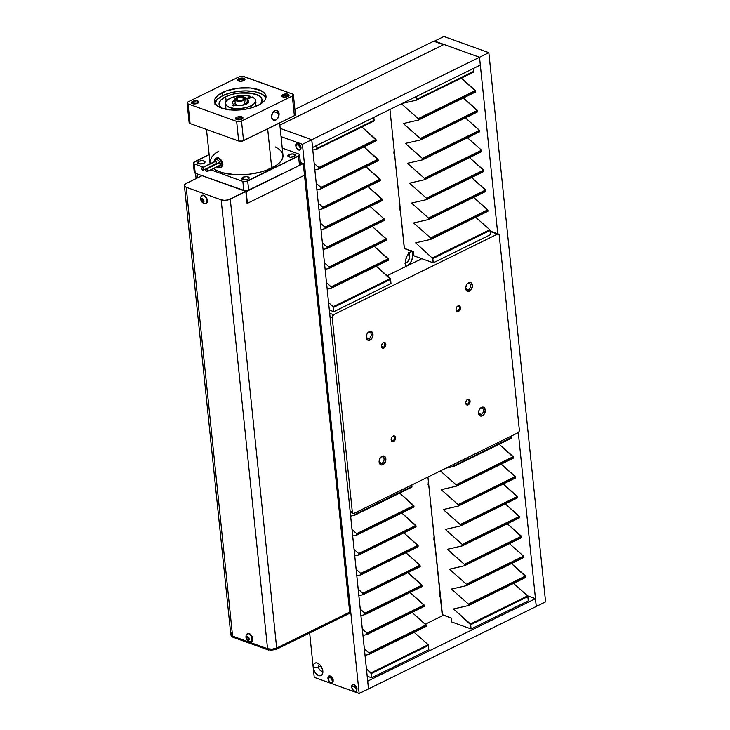 <?xml version="1.0" encoding="UTF-8"?>
<svg xmlns="http://www.w3.org/2000/svg" width="730" height="730" viewBox="0 0 730 730"><rect width="100%" height="100%" fill="white"/><g stroke="black" fill="none" stroke-linecap="round" stroke-linejoin="round"><path stroke-width="1.09" d="M457.482 306.345A2.345 1.606 109.8 0 0 457.099 306.591A2.345 1.606 -70.2 0 1 457.482 306.345A2.345 1.606 -70.2 0 1 458.495 306.253A2.345 1.606 -70.2 0 1 459.38 308.306A2.345 1.606 -70.2 0 1 457.92 310.579L458.513 311.382A3.02 2.062 -70.2 0 1 456.067 309.748A3.02 2.062 -70.2 0 1 457.263 306.418A3.02 2.062 -70.2 0 1 457.956 305.925L457.482 306.345L458.805 305.724L459.891 306.253L460.42 308.133L459.681 310.323L457.664 311.582L456.332 310.688L456.049 309.173L456.496 307.476L457.956 305.925A3.02 2.062 -70.2 0 1 460.411 307.585A3.02 2.062 -70.2 0 1 458.513 311.382L457.92 310.579A2.345 1.606 -70.2 0 1 456.907 310.67A2.345 1.606 -70.2 0 1 456.049 309.52A2.345 1.606 109.8 0 0 457.92 310.579L456.186 309.958L457.92 310.579A2.345 1.606 109.8 0 0 459.389 307.631A2.345 1.606 109.8 0 0 457.482 306.345M382.912 343A2.345 1.606 109.8 0 0 382.529 343.246A2.345 1.606 -70.2 0 1 382.912 343A2.345 1.606 -70.2 0 1 383.925 342.908A2.345 1.606 -70.2 0 1 384.81 344.962A2.345 1.606 -70.2 0 1 383.35 347.234L383.943 348.037A3.02 2.062 -70.2 0 1 381.489 346.403A3.02 2.062 -70.2 0 1 382.693 343.073A3.02 2.062 -70.2 0 1 383.378 342.58L382.912 343L384.236 342.379L385.312 342.899L385.851 344.788L384.756 347.416L383.095 348.237L382.009 347.708L381.471 345.819L382.219 343.629L383.378 342.58A3.02 2.062 -70.2 0 1 385.841 344.241A3.02 2.062 -70.2 0 1 383.943 348.037L383.35 347.234A2.345 1.606 -70.2 0 1 382.337 347.325A2.345 1.606 -70.2 0 1 381.471 346.166A2.345 1.606 109.8 0 0 383.35 347.234L381.607 346.604L383.35 347.234A2.345 1.606 109.8 0 0 384.82 344.286A2.345 1.606 109.8 0 0 382.912 343M392.567 436.476A2.345 1.606 109.8 0 0 392.183 436.723A2.345 1.606 -70.2 0 1 392.567 436.476A2.345 1.606 -70.2 0 1 393.589 436.385A2.345 1.606 -70.2 0 1 394.465 438.447A2.345 1.606 -70.2 0 1 393.005 440.71L393.607 441.513A3.02 2.062 -70.2 0 1 391.152 439.889A3.02 2.062 -70.2 0 1 392.348 436.558A3.02 2.062 -70.2 0 1 393.041 436.056L394.665 436.102L395.514 438.274L394.766 440.464L392.749 441.714L391.417 440.82L391.134 439.305L391.882 437.115L393.041 436.056A3.02 2.062 -70.2 0 1 395.496 437.717A3.02 2.062 -70.2 0 1 393.607 441.513L393.005 440.71A2.345 1.606 -70.2 0 1 391.992 440.801A2.345 1.606 -70.2 0 1 391.134 439.652A2.345 1.606 109.8 0 0 393.005 440.71L391.271 440.09L393.005 440.71A2.345 1.606 109.8 0 0 394.483 437.763A2.345 1.606 109.8 0 0 392.567 436.476M467.145 399.821A2.345 1.606 109.8 0 0 466.762 400.067A2.345 1.606 -70.2 0 1 467.145 399.821A2.345 1.606 -70.2 0 1 468.158 399.73A2.345 1.606 -70.2 0 1 469.043 401.792A2.345 1.606 -70.2 0 1 467.583 404.055L468.176 404.858A3.02 2.062 -70.2 0 1 465.722 403.234A3.02 2.062 -70.2 0 1 466.926 399.903A3.02 2.062 -70.2 0 1 467.611 399.41L469.235 399.447L470.083 401.619L468.989 404.247L467.328 405.059L466.242 404.539L465.704 402.65L466.452 400.46L467.611 399.41A3.02 2.062 -70.2 0 1 470.074 401.062A3.02 2.062 -70.2 0 1 468.176 404.858L467.583 404.055A2.345 1.606 -70.2 0 1 466.57 404.155A2.345 1.606 -70.2 0 1 465.704 402.996A2.345 1.606 109.8 0 0 467.583 404.055L465.84 403.435L467.583 404.055A2.345 1.606 109.8 0 0 469.052 401.108A2.345 1.606 109.8 0 0 467.145 399.821M467.784 283.495A3.467 2.363 109.8 0 0 467.264 283.824A3.467 2.363 -70.2 0 1 467.784 283.495A3.467 2.363 -70.2 0 1 469.29 283.359A3.467 2.363 -70.2 0 1 470.595 286.397A3.467 2.363 -70.2 0 1 468.432 289.755L469.49 291.17A4.663 3.185 -70.2 0 1 465.704 288.66A4.663 3.185 -70.2 0 1 467.556 283.523A4.663 3.185 -70.2 0 1 468.623 282.756L467.784 283.495L469.28 282.519L471.124 282.82L472.429 286.169L470.74 290.221L468.176 291.48L466.507 290.668L465.676 287.757L466.826 284.381L468.623 282.756A4.663 3.185 -70.2 0 1 472.41 285.311A4.663 3.185 -70.2 0 1 469.49 291.17L468.432 289.755A3.467 2.363 -70.2 0 1 466.935 289.892A3.467 2.363 -70.2 0 1 465.676 288.24A3.467 2.363 109.8 0 0 468.432 289.755L465.868 288.834L468.432 289.755A3.467 2.363 109.8 0 0 470.613 285.393A3.467 2.363 109.8 0 0 467.784 283.495M368.358 332.369A3.467 2.363 109.8 0 0 367.829 332.697A3.467 2.363 -70.2 0 1 368.358 332.369A3.467 2.363 -70.2 0 1 369.854 332.232A3.467 2.363 -70.2 0 1 371.159 335.271A3.467 2.363 -70.2 0 1 369.006 338.629L370.055 340.043A4.663 3.185 -70.2 0 1 366.277 337.534A4.663 3.185 -70.2 0 1 368.121 332.396A4.663 3.185 -70.2 0 1 369.188 331.63L368.358 332.369L369.854 331.393L371.689 331.694L373.003 335.043L371.853 338.419L368.741 340.353L367.071 339.541L366.25 336.63L366.944 334.03L369.188 331.63A4.663 3.185 -70.2 0 1 372.975 334.185A4.663 3.185 -70.2 0 1 370.055 340.043L369.006 338.629A3.467 2.363 -70.2 0 1 367.509 338.766A3.467 2.363 -70.2 0 1 366.241 337.105A3.467 2.363 109.8 0 0 369.006 338.629L366.433 337.707L369.006 338.629A3.467 2.363 109.8 0 0 371.178 334.267A3.467 2.363 109.8 0 0 368.358 332.369M381.233 457.007A3.467 2.363 109.8 0 0 380.713 457.336A3.467 2.363 -70.2 0 1 381.233 457.007A3.467 2.363 -70.2 0 1 382.739 456.87A3.467 2.363 -70.2 0 1 384.044 459.909A3.467 2.363 -70.2 0 1 381.881 463.267L382.94 464.681A4.663 3.185 -70.2 0 1 379.153 462.172A4.663 3.185 -70.2 0 1 381.005 457.035A4.663 3.185 -70.2 0 1 382.073 456.268L381.233 457.007L382.73 456.031L384.573 456.332L385.878 459.681L384.19 463.732L381.626 464.992L379.956 464.189L379.125 461.269L380.275 457.892L382.073 456.268A4.663 3.185 -70.2 0 1 385.86 458.823A4.663 3.185 -70.2 0 1 382.94 464.681L381.881 463.267A3.467 2.363 -70.2 0 1 380.385 463.404A3.467 2.363 -70.2 0 1 379.125 461.752A3.467 2.363 109.8 0 0 381.881 463.267L379.317 462.346L381.881 463.267A3.467 2.363 109.8 0 0 384.062 458.905A3.467 2.363 109.8 0 0 381.233 457.007M480.668 408.134A3.467 2.363 109.8 0 0 480.139 408.471A3.467 2.363 -70.2 0 1 480.668 408.134A3.467 2.363 -70.2 0 1 482.165 407.997A3.467 2.363 -70.2 0 1 483.47 411.045A3.467 2.363 -70.2 0 1 481.316 414.394L482.366 415.808A4.663 3.185 -70.2 0 1 478.588 413.299A4.663 3.185 -70.2 0 1 480.431 408.161A4.663 3.185 -70.2 0 1 481.499 407.395L480.668 408.134L482.165 407.157L483.999 407.459L485.313 410.808L483.625 414.859L481.052 416.118L479.382 415.315L478.561 412.404L479.254 409.795L481.499 407.395A4.663 3.185 -70.2 0 1 485.295 409.95A4.663 3.185 -70.2 0 1 482.366 415.808L481.316 414.394A3.467 2.363 -70.2 0 1 479.82 414.53A3.467 2.363 -70.2 0 1 478.552 412.879A3.467 2.363 109.8 0 0 481.316 414.394L478.743 413.472L481.316 414.394A3.467 2.363 109.8 0 0 483.488 410.032A3.467 2.363 109.8 0 0 480.668 408.134M517.999 432.762L354.087 513.327L517.999 432.762L519.039 431.649L519.349 430.052L499.229 235.297L519.349 430.052A2.163 1.469 -70.2 0 1 517.999 432.762M352.334 512.141L332.205 317.395L330.006 316.601L332.205 317.395L352.334 512.141L352.928 513.29L354.087 513.327A2.163 1.469 -70.2 0 1 353.156 513.409A2.163 1.469 -70.2 0 1 352.334 512.141L350.135 511.347L352.334 512.141M421.785 258.666L387.101 275.712L421.785 258.666M329.668 313.279L333.555 314.685L497.468 234.111L490.095 231.456L497.468 234.111L333.555 314.685L332.205 317.395A2.163 1.469 -70.2 0 1 333.555 314.685L329.668 313.279M499.229 235.297L498.627 234.148L497.468 234.111A2.163 1.469 -70.2 0 1 498.408 234.029A2.163 1.469 -70.2 0 1 499.229 235.297M235.215 103.185A8.158 3.44 -5.9 0 0 233.5 104.372M234.951 100.037L232.468 102.456L232.742 103.66L234.029 104.673L232.395 105.467L234.029 104.673L234.148 105.823L234.029 104.673A8.158 3.44 174.1 0 1 232.45 102.903A8.158 3.44 174.1 0 1 234.887 100.074M255.819 105.813L255.555 104.883L255.819 105.813M255.938 102.793L255.235 106.89L255.838 102.41M251.047 105.832A15.23 6.424 174.1 0 1 234.914 108.524A15.23 6.424 174.1 0 1 225.415 103.633A15.23 6.424 174.1 0 1 230.087 98.294A15.23 6.424 174.1 0 1 250.791 96.433L250.91 97.583L250.791 96.433L245.709 98.924L250.791 96.433L245.964 95.575L237.56 95.995L230.087 98.294L226.683 100.64L225.406 103.204L226.428 105.594L229.603 107.447L234.449 108.487L240.225 108.542L246.056 107.611L251.047 105.832L251.266 107.93L251.047 105.832L254.341 103.596L255.71 101.142L254.962 98.815L252.215 96.944A15.23 6.424 174.1 0 1 255.719 100.494A15.23 6.424 174.1 0 1 251.047 105.832M243.683 97.555A4.316 1.825 174.1 0 1 244.541 98.504A4.316 1.825 174.1 0 1 243.218 100.019A4.316 1.825 174.1 0 1 238.637 100.776A4.316 1.825 174.1 0 1 235.945 99.389A4.316 1.825 174.1 0 1 237.268 97.875L237.551 100.603L237.268 97.875A4.316 1.825 174.1 0 1 242.98 97.3L243.254 99.992L242.98 97.3L243.793 96.907L243.847 97.473L243.793 96.907L239.312 97.236L236.31 98.541L235.945 99.271L236.62 100.238L240.152 100.786L244.121 99.408L244.523 98.404L243.683 97.555L244.495 97.154A5.438 2.29 174.1 0 1 245.654 98.386A5.438 2.29 174.1 0 1 243.984 100.293A5.438 2.29 174.1 0 1 238.226 101.251A5.438 2.29 174.1 0 1 234.832 99.508A5.438 2.29 174.1 0 1 236.502 97.601A5.438 2.29 174.1 0 1 243.793 96.907L238.162 96.999L235.808 98.002L234.832 99.353L235.671 100.567L238.062 101.242L243.984 100.293L244.45 104.764L243.984 100.293L245.627 98.221L244.495 97.154L243.683 97.555L243.893 99.608L243.683 97.555M279.061 113.533L273.631 111.581L279.061 113.533L278.312 117.375L275.821 120.039L273.038 119.966L271.606 117.201A5.183 3.531 -70.2 0 1 273.193 112.055A5.183 3.531 -70.2 0 1 277.09 110.486A5.183 3.531 -70.2 0 1 279.061 113.533A5.183 3.531 -70.2 0 1 277.482 118.671A5.183 3.531 -70.2 0 1 273.577 120.24A5.183 3.531 -70.2 0 1 271.606 117.201L272.354 113.36L274.854 110.695L277.628 110.768L279.061 113.533M221.92 108.222A21.626 9.116 174.1 0 1 219.055 104.29A21.626 9.116 174.1 0 1 225.679 96.707A21.626 9.116 174.1 0 1 248.592 92.883A21.626 9.116 174.1 0 1 262.079 99.837A21.626 9.116 174.1 0 1 260.081 104.281L261.586 102.264L262.034 99.545L261.303 97.838L258.73 95.603L251.138 93.184L238.929 93.075L232.77 94.188L225.679 96.707L226.154 101.269L225.679 96.707L220.861 100.037L219.192 102.775L219.1 104.582L220.496 107.082L222.404 108.514M265.912 97.866A25.906 10.923 -5.9 0 0 248.437 90.949A25.906 10.923 -5.9 0 0 222.732 95.648L222.413 92.528A25.906 10.923 174.1 0 1 249.861 87.947A25.906 10.923 174.1 0 1 266.012 96.287A25.906 10.923 174.1 0 1 258.073 105.366L262.718 102.428L264.753 100.284L265.857 98.094L265.647 94.891L264.287 92.938L260.546 90.456L250.645 88.029L238.29 88.175L226.391 90.867L217.768 95.466L215.058 98.705L214.456 100.886L215.396 104.007L218.48 106.68L223.435 108.697L229.84 109.865L237.141 110.102L244.714 109.372L251.896 107.748L258.073 105.366A25.906 10.923 174.1 0 1 230.625 109.938A25.906 10.923 174.1 0 1 214.474 101.607A25.906 10.923 174.1 0 1 222.413 92.528L222.732 95.648A25.906 10.923 -5.9 0 0 214.903 103.14M220.907 167.362L222.76 165.436L222.714 162.799L220.715 159.359L218.571 157.899L217.85 158.255A5.183 3.093 63.8 0 1 221.628 162.89A5.183 3.093 63.8 0 1 220.615 167.581A5.183 3.093 63.8 0 1 218.817 167.608A5.183 3.093 -116.2 0 0 220.989 167.343A5.183 3.093 -116.2 0 0 221.518 162.544A5.183 3.093 -116.2 0 0 217.85 158.255A1.04 0.703 109.8 0 0 217.202 159.56A4.143 2.482 63.8 0 1 220.442 164.323A4.143 2.482 63.8 0 1 217.969 167.033A1.04 0.703 109.8 0 0 218.361 167.644A1.04 0.703 -70.2 0 1 217.969 167.033L219.876 166.668L220.442 164.323A1.378 0.83 -116.2 0 0 219.356 162.735L206.435 169.086A1.378 0.83 63.8 0 1 207.439 170.327A1.378 0.83 63.8 0 1 207.174 171.577A1.378 0.83 63.8 0 1 206.69 171.577A1.378 0.83 63.8 0 1 205.678 170.346A1.378 0.83 63.8 0 1 205.951 169.095A1.378 0.83 63.8 0 1 206.435 169.086L219.356 162.735L220.442 164.323L219.611 165.226M207.174 171.577L220.095 165.217A1.378 0.83 -116.2 0 0 220.442 164.323L219.329 161.376L217.202 159.56L215.679 159.614L214.711 161.558A4.143 2.482 63.8 0 1 217.202 159.56A1.04 0.703 -70.2 0 1 217.85 158.255L218.571 157.899L220.013 158.729L222.385 161.859L222.896 164.624L221.518 167.133M214.821 161.631L202.63 167.718A1.378 0.83 63.8 0 1 203.633 168.958A1.378 0.83 63.8 0 1 203.369 170.209A1.378 0.83 63.8 0 1 202.885 170.209A1.378 0.83 63.8 0 1 201.882 168.977A1.378 0.83 63.8 0 1 202.146 167.727A1.378 0.83 63.8 0 1 202.63 167.718L215.551 161.367L216.591 162.708L216.317 163.839A1.378 0.83 -116.2 0 0 216.564 162.598A1.378 0.83 -116.2 0 0 215.551 161.367A1.378 0.83 -116.2 0 0 215.076 161.376L202.146 167.727M198.049 103.067A2.856 1.205 -5.9 0 0 196.379 102.063A2.856 1.205 -5.9 0 0 193.249 102.556L192.547 101.415A3.741 1.579 174.1 0 1 197.191 100.849A3.741 1.579 174.1 0 1 198.587 102.629A3.741 1.579 174.1 0 1 197.693 103.268L198.788 101.762L196.616 100.767L193.121 101.178L191.397 102.629L193.614 103.925L197.693 103.268A3.741 1.579 174.1 0 1 191.78 103.331A3.741 1.579 174.1 0 1 192.547 101.415L193.249 102.556A2.856 1.205 174.1 0 1 196.27 102.054A2.856 1.205 174.1 0 1 198.049 102.966A2.856 1.205 174.1 0 1 198.049 103.067M193.386 103.897L193.249 102.556L193.386 103.897M242.168 118.944A2.856 1.205 -5.9 0 0 240.499 117.941A2.856 1.205 -5.9 0 0 237.369 118.433L236.666 117.293A3.741 1.579 174.1 0 1 241.311 116.727A3.741 1.579 174.1 0 1 242.707 118.506A3.741 1.579 174.1 0 1 241.812 119.145L242.907 117.639L240.736 116.645L237.241 117.055L235.516 118.506L237.734 119.802L241.812 119.145A3.741 1.579 174.1 0 1 235.899 119.209A3.741 1.579 174.1 0 1 236.666 117.293L237.369 118.433A2.856 1.205 174.1 0 1 240.389 117.931A2.856 1.205 174.1 0 1 242.168 118.844A2.856 1.205 174.1 0 1 242.168 118.944M237.505 119.775L237.369 118.433L237.505 119.775M288.304 96.269A2.856 1.205 -5.9 0 0 286.635 95.265A2.856 1.205 -5.9 0 0 283.495 95.758L282.793 94.617A3.741 1.579 174.1 0 1 287.447 94.051A3.741 1.579 174.1 0 1 288.843 95.831A3.741 1.579 174.1 0 1 287.939 96.469L289.034 94.964L286.872 93.969L283.368 94.38L281.643 95.831L283.87 97.126L287.939 96.469A3.741 1.579 174.1 0 1 282.035 96.533A3.741 1.579 174.1 0 1 282.793 94.617L283.495 95.758A2.856 1.205 174.1 0 1 286.525 95.256A2.856 1.205 174.1 0 1 288.304 96.168A2.856 1.205 174.1 0 1 288.304 96.269M283.641 97.099L283.495 95.758L283.641 97.099M244.185 80.391A2.856 1.205 -5.9 0 0 242.515 79.388A2.856 1.205 -5.9 0 0 239.376 79.88L238.673 78.74A3.741 1.579 174.1 0 1 243.318 78.174A3.741 1.579 174.1 0 1 244.714 79.953A3.741 1.579 174.1 0 1 243.82 80.592L244.915 79.086L242.752 78.092L239.248 78.502L237.524 79.953L239.75 81.249L243.82 80.592A3.741 1.579 174.1 0 1 237.916 80.656A3.741 1.579 174.1 0 1 238.673 78.74L239.376 79.88A2.856 1.205 174.1 0 1 242.406 79.378A2.856 1.205 174.1 0 1 244.185 80.291A2.856 1.205 174.1 0 1 244.185 80.391M239.522 81.222L239.376 79.88L239.522 81.222M288.998 154.614A3.741 1.579 174.1 0 1 292.958 153.948A3.741 1.579 174.1 0 1 295.294 155.152A3.741 1.579 174.1 0 1 294.144 156.466L295.239 154.952L293.068 153.957L289.573 154.368L287.848 155.819L290.065 157.114L294.144 156.466A3.741 1.579 174.1 0 1 290.184 157.123A3.741 1.579 174.1 0 1 287.848 155.919A3.741 1.579 174.1 0 1 288.998 154.614L289.235 156.968L288.998 154.614M242.862 177.29A3.741 1.579 174.1 0 1 246.822 176.624A3.741 1.579 174.1 0 1 249.158 177.828A3.741 1.579 174.1 0 1 248.008 179.142L249.103 177.627L246.941 176.633L243.437 177.043L241.712 178.494L243.939 179.79L248.008 179.142A3.741 1.579 174.1 0 1 244.048 179.799A3.741 1.579 174.1 0 1 241.712 178.594A3.741 1.579 174.1 0 1 242.862 177.29L243.108 179.644L242.862 177.29M198.743 161.412A3.741 1.579 174.1 0 1 202.703 160.746A3.741 1.579 174.1 0 1 205.039 161.95A3.741 1.579 174.1 0 1 203.889 163.264L204.984 161.75L202.821 160.755L199.317 161.166L197.593 162.617L199.81 163.912L203.889 163.264A3.741 1.579 174.1 0 1 199.929 163.921A3.741 1.579 174.1 0 1 197.593 162.717A3.741 1.579 174.1 0 1 198.743 161.412L198.989 163.766L198.743 161.412M275.219 146.903L279.061 149.148L281.661 151.767L282.902 154.669L282.136 159.277L279.9 162.37L276.378 165.318L266.076 170.391L259.679 172.307L249.213 174.205L235.051 174.68L222.623 172.754L217.668 170.966L213.489 168.466A36.719 15.485 -5.9 0 0 271.715 168.028L267.664 128.808L271.715 168.028A36.719 15.485 -5.9 0 0 282.966 155.161L279.636 122.923M209.911 162.708A36.719 15.485 -5.9 0 0 210.121 163.803L206.481 129.438M217.887 157.735L218.571 157.899L217.887 157.735M216.746 157.936L217.275 157.744M203.369 170.209L215.815 163.858M218.626 163L219.356 162.735A1.378 0.83 -116.2 0 0 218.881 162.744L205.951 169.095M215.094 163.775L215.432 164.524M216.846 166.358L217.969 167.033M189.754 121.718L189.179 122.859L190.083 123.543L238.673 141.027L242.406 141.063L294.354 115.687L292.319 96.059L241.511 121.034A3.458 1.46 174.1 0 1 236.648 121.399L188.057 103.915A3.458 1.46 174.1 0 1 187.108 103.049A3.458 1.46 174.1 0 1 188.167 101.835L238.975 76.86A3.458 1.46 174.1 0 1 243.838 76.495L292.429 93.978A3.458 1.46 174.1 0 1 293.378 94.845A3.458 1.46 174.1 0 1 292.319 96.059L241.511 121.034L239.057 121.645L236.648 121.399L188.057 103.915L187.099 102.948L188.167 101.835L238.975 76.86L242.743 76.258L292.849 94.17L293.387 94.946L292.319 96.059L294.354 115.687L295.413 114.573L294.464 113.606M299.592 163.292L300.55 164.259L299.482 165.372L248.674 190.347L247.707 181.022L298.524 156.047A3.458 1.46 174.1 0 0 299.583 154.833A3.458 1.46 174.1 0 0 298.634 153.966L282.236 148.071L298.634 153.966L299.537 154.65L299.291 155.517L245.928 181.56L242.844 181.387L210.724 169.825L242.844 181.387L243.811 190.713L195.22 173.229L194.262 172.262L194.883 171.404M203.305 167.161L194.253 163.903L193.386 162.644L209.072 154.596L194.362 161.823A3.458 1.46 174.1 0 0 193.304 163.036L194.271 172.362A3.458 1.46 -5.9 0 0 195.22 173.229L194.253 163.903L203.305 167.161M218.708 151.156L214.593 154.003L211.7 157.041L209.893 161.686M299.583 154.833L300.541 164.159A3.458 1.46 -5.9 0 1 299.482 165.372L298.524 156.047L299.482 165.372L248.674 190.347L245.554 190.977L195.22 173.229L194.253 163.903A3.458 1.46 174.1 0 1 193.304 163.036M242.844 181.387L243.811 190.713A3.458 1.46 -5.9 0 0 248.674 190.347L247.707 181.022A3.458 1.46 174.1 0 1 242.844 181.387M187.108 103.049L189.134 122.676A3.458 1.46 -5.9 0 0 190.083 123.543L188.057 103.915L190.083 123.543L238.673 141.027L236.648 121.399L238.673 141.027A3.458 1.46 -5.9 0 0 243.537 140.662L241.511 121.034L243.537 140.662L294.354 115.687A3.458 1.46 -5.9 0 0 295.413 114.473L293.378 94.845M238.527 80.984A2.856 1.205 174.1 0 1 238.5 80.884A2.856 1.205 174.1 0 1 239.376 79.88A2.856 1.205 -5.9 0 0 238.527 80.984M282.647 96.862A2.856 1.205 174.1 0 1 282.62 96.761A2.856 1.205 174.1 0 1 283.495 95.758A2.856 1.205 -5.9 0 0 282.647 96.862M236.511 119.537A2.856 1.205 174.1 0 1 236.493 119.437A2.856 1.205 174.1 0 1 237.369 118.433A2.856 1.205 -5.9 0 0 236.511 119.537M192.392 103.66A2.856 1.205 174.1 0 1 192.373 103.56A2.856 1.205 174.1 0 1 193.249 102.556A2.856 1.205 -5.9 0 0 192.392 103.66M216.837 157.89L216.043 158.282A5.183 3.093 63.8 0 1 217.85 158.255A5.183 3.093 -116.2 0 0 215.679 158.519M202.63 167.718L201.891 167.991L201.854 168.876L203.241 170.245L203.661 169.059L202.63 167.718M206.435 169.086L207.466 170.428L207.046 171.614L205.65 170.245L205.696 169.36L206.435 169.086M218.817 167.608A1.04 0.703 -70.2 0 1 218.361 167.644L221.409 167.188M265.976 98.012L262.326 94.325L255.372 91.825L246.165 90.876L238.61 91.287L231.227 92.628L222.732 95.648L216.956 99.645L214.775 104.007M233.819 105.987L235.452 105.184L233.819 105.987L232.395 105.467L233.819 105.987M247.954 102.875A8.158 3.44 -5.9 0 0 247.424 102.574L247.105 99.453L252.215 96.944L247.105 99.453L248.382 100.457L248.656 101.671L246.183 104.08L240.9 105.485L235.452 105.184A8.158 3.44 174.1 0 0 244.221 104.837A8.158 3.44 174.1 0 0 248.684 101.224L248.684 101.233A8.158 3.44 174.1 0 0 247.105 99.453L247.424 102.574L246.156 103.195L247.424 102.574L248.182 103.04M231.173 108.843L229.238 109.965M235.27 103.158L233.053 104.938M235.507 105.366L236.529 104.18M245.444 103.55L246.165 104.217M480.322 65.061L479.519 57.268L443.94 44.466L279.864 125.113L443.94 44.466L479.519 57.268L480.322 65.061L312.559 147.524L311.756 139.731L479.519 57.268L311.756 139.731L312.531 147.515L480.322 65.061M280.201 128.38L311.756 139.731L280.201 128.38L311.728 139.722L368.504 688.928L359.16 693.5L314.228 677.33L309.648 632.965L314.228 677.33L359.16 693.5L368.486 688.919L311.728 139.722L302.412 144.303L359.16 693.5L302.412 144.303L281.05 136.619L302.412 144.303L311.728 139.722L280.201 128.38M390.422 279.307L333.391 307.467L390.486 279.28L390.377 278.604L333.209 306.709L328.564 302.612L333.209 306.709L333.829 311.673L390.997 283.568L390.568 279.362L333.391 307.467L333.829 311.673L329.33 310.049L333.829 311.673L390.997 283.568L390.422 279.307M316.656 145.507L316.957 148.391L374.125 120.286L373.833 117.402L374.125 120.286L316.957 148.391L316.656 145.507M374.125 120.952L316.948 149.057L316.729 148.309L316.948 149.057L374.125 120.952L374.061 120.322M312.796 150.006L316.92 149.066L312.796 150.006M361.879 126.974L375.996 139.421L318.818 167.517L314.183 163.42L318.818 167.517L319.001 168.94L376.178 140.835L375.996 139.421L318.818 167.517L319.01 168.101L376.123 140.078L361.879 126.974M314.849 169.889L318.974 168.949L314.849 169.889M363.932 146.858L378.049 159.304L320.881 187.4L316.236 183.303L320.881 187.4L321.054 188.824L378.231 160.719L378.049 159.304L320.881 187.4L321.063 187.984L378.176 159.961L363.932 146.858M316.902 189.773L321.027 188.833L316.902 189.773M380.239 179.845L365.995 166.741L380.102 179.188L322.934 207.284L318.289 203.196L322.934 207.284L323.08 208.716L380.257 180.62L380.211 179.863L380.102 179.188L322.934 207.284L323.116 207.868L380.157 179.872M318.955 209.656L323.08 208.716L318.955 209.656M382.292 199.728L368.048 186.625L382.164 199.071L324.987 227.167L320.342 223.079L324.987 227.167L325.133 228.6L382.337 200.494L382.164 199.071L324.987 227.167L325.206 228.563M325.178 227.733L382.21 199.755M321.008 229.548L325.133 228.6L321.008 229.548M370.101 206.508L384.217 218.954L327.04 247.059L322.395 242.962L327.04 247.059L327.186 248.492L327.04 247.059L384.217 218.954L370.101 206.508M327.25 248.455L384.4 220.378L384.418 219.429L327.232 247.616M323.071 249.432L327.186 248.492L323.071 249.432M329.294 267.499L386.48 239.312L372.154 226.391L386.27 238.838L329.093 266.943L324.448 262.846L329.093 266.943L329.248 268.375L386.453 240.261L386.27 238.838L329.093 266.943L329.321 268.33M325.124 269.315L329.248 268.375L325.124 269.315M388.451 259.378L374.207 246.275L388.323 258.721L331.155 286.826L326.511 282.729L331.155 286.826L331.301 288.259L388.506 260.145L388.323 258.721L331.155 286.826L331.338 287.41L388.378 259.405M327.177 289.199L331.301 288.259L327.177 289.199M333.309 307.385L390.486 279.28L376.269 266.158L390.377 278.604L333.209 306.709L333.391 307.293M388.47 260.154L388.287 259.396M386.416 240.27L386.225 239.513M384.363 220.387L384.172 219.63M382.31 200.504L382.118 199.746M380.257 180.62L380.065 179.863M378.195 160.737L378.012 159.98M376.142 140.853L375.959 140.096M374.088 120.97L373.997 120.268M331.374 288.213L331.338 287.41M323.153 208.68L323.116 207.868M321.1 188.796L321.063 187.984M319.046 168.913L319.01 168.101M428.255 645.439L371.232 673.598L366.396 668.744L371.041 672.841L371.661 677.805L428.838 649.7L428.401 645.493L371.232 673.598L371.661 677.805L367.163 676.181L371.661 677.805L428.838 649.7L428.255 645.439M354.634 513.053L354.789 514.522L411.966 486.417L411.811 484.957L411.966 486.417L354.789 514.522L354.634 513.053M354.826 515.161L354.561 514.44L354.789 515.188L411.957 487.083L411.893 486.454M350.628 516.137L354.753 515.197L350.628 516.137M356.76 534.323L413.937 506.219L399.721 493.097L413.828 505.543L356.66 533.648L352.015 529.551L356.66 533.648L356.806 535.081L414.01 506.967L413.937 506.219L413.828 505.543L356.66 533.648L356.842 534.232L413.883 506.237M352.681 536.021L356.806 535.081L352.681 536.021M401.774 512.98L415.89 525.436L358.713 553.532L354.068 549.434L358.713 553.532L358.895 554.955L416.063 526.85L415.89 525.436L358.713 553.532L358.895 554.116L416.018 526.084L401.774 512.98M354.734 555.904L358.859 554.964L354.734 555.904M360.958 573.981L418.153 545.794L403.827 532.873L417.943 545.319L360.766 573.415L356.121 569.318L360.766 573.415L360.912 574.848L418.126 546.733L417.943 545.319L360.766 573.415L360.994 574.811M356.797 575.788L360.912 574.848L356.797 575.788M405.88 552.756L419.996 565.202L362.819 593.298L358.174 589.201L362.819 593.298L363.002 594.722L362.819 593.298L419.996 565.202L405.88 552.756M363.02 593.864L420.097 565.869L419.996 565.202L420.124 565.86M363.029 594.704L420.179 566.617L419.951 565.878L420.142 566.635L363.002 594.722L358.85 595.671L362.974 594.731M422.177 585.743L407.933 572.639L422.049 585.086L364.881 613.182L360.237 609.094L364.881 613.182L365.027 614.614L422.232 586.5L422.049 585.086L364.881 613.182L365.1 614.578M365.073 613.748L422.104 585.77M360.903 615.554L365.027 614.614L360.903 615.554M367.126 633.631L424.312 605.444L409.995 592.523L424.103 604.969L366.935 633.065L362.29 628.977L366.935 633.065L367.08 634.498L424.285 606.393L424.103 604.969L366.935 633.065L367.154 634.461M362.956 635.447L367.08 634.498L362.956 635.447M369.179 653.514L426.366 625.327L412.048 612.406L426.156 624.853L368.988 652.958L364.343 648.861L368.988 652.958L369.134 654.39L426.338 626.276L426.156 624.853L368.988 652.958L369.207 654.345M365.009 655.33L369.134 654.39L365.009 655.33M414.102 632.289L428.218 644.736L371.041 672.841L428.218 644.736L414.102 632.289M371.232 673.398L428.318 645.411L428.218 644.736L428.401 645.32L371.15 673.507M369.17 654.372L426.338 626.276L426.119 625.528M367.117 634.489L424.285 606.393L424.066 605.644M365.055 614.605L422.232 586.5L422.013 585.761M418.089 546.752L417.898 545.994M416.036 526.868L415.845 526.111M356.842 535.072L414.01 506.967L413.791 506.219M411.921 487.092L411.829 486.399M358.932 554.928L358.895 554.116M356.879 535.044L356.842 534.232M413.554 251.959L404.292 248.264L389.948 109.482L404.402 248.556L413.554 251.959L413.956 255.847L433.255 262.8L490.432 234.695L489.994 230.488L432.598 258.511L433.255 262.8L432.826 258.593L489.994 230.488L490.432 234.695L433.255 262.8L413.956 255.847L413.554 251.959M416.091 96.634L416.383 99.517L473.56 71.421L473.259 68.529L473.56 71.421L416.383 99.517L416.091 96.634M416.419 100.156L416.155 99.435L416.383 100.183L473.524 72.097L473.487 71.449M402.349 103.386L416.346 100.192L402.349 103.386M461.314 78.101L475.422 90.547L418.253 118.643L401.454 103.824L418.253 118.643L418.436 120.067L475.604 91.962L475.422 90.547L418.253 118.643L418.436 119.227L475.558 91.204L461.314 78.101M403.389 123.507L418.399 120.076L403.371 123.516M463.368 97.984L477.484 110.431L420.307 138.527L403.398 123.616L420.307 138.527L420.489 139.95L477.657 111.854L477.484 110.431L420.307 138.527L420.489 139.111L477.612 111.088L463.368 97.984M405.442 143.39L420.453 139.959L405.424 143.399M422.469 159.085L479.738 130.67L465.421 117.868L479.537 130.314L422.36 158.41L405.451 143.5L422.36 158.41L422.515 159.852L479.72 131.738L479.537 130.314L422.36 158.41L422.588 159.806M422.56 158.976L479.592 130.999M407.495 163.274L422.515 159.852L407.477 163.292M467.474 137.751L481.59 150.197L424.422 178.303L407.504 163.383L424.422 178.303L424.568 179.735L424.422 178.303L481.59 150.197L467.474 137.751M424.614 178.859L481.69 150.873L481.59 150.197L481.718 150.855M424.632 179.699L481.773 151.621L481.645 150.882M409.548 183.157L424.568 179.735L409.548 183.157M426.667 198.743L483.853 170.555L469.536 157.634L483.643 170.081L426.475 198.186L409.566 183.267L426.475 198.186L426.621 199.618L483.826 171.504L483.643 170.081L426.475 198.186L426.694 199.573M411.611 203.04L426.621 199.618L411.611 203.04M428.72 218.626L485.906 190.439L471.589 177.518L485.696 189.964L428.528 218.069L411.62 203.15L428.528 218.069L428.674 219.502L485.879 191.388L485.696 189.964L428.528 218.069L428.747 219.456M413.664 222.924L428.674 219.502L413.664 222.924M413.673 223.042L414.12 222.823L413.673 223.042L430.581 237.953L430.727 239.385L487.932 211.271L487.759 209.848L430.581 237.953L413.673 223.042M430.682 238.628L487.95 210.204L473.642 197.401L487.759 209.848L430.581 237.953L430.8 239.34M430.773 238.509L487.713 210.523M415.717 242.807L430.727 239.385L415.717 242.807M415.726 242.926L416.173 242.707L415.726 242.926L432.744 258.511L415.726 242.926M475.695 217.285L489.812 229.731L432.635 257.836L489.812 229.731L475.695 217.285M432.826 258.393L489.912 230.406L489.812 229.731L489.994 230.315L432.744 258.511M430.764 239.376L487.932 211.271L487.813 210.578M428.711 219.484L485.879 191.388L485.66 190.639M426.658 199.6L483.826 171.504L483.607 170.756M424.595 179.717L481.773 151.621L481.554 150.873M479.683 131.747L479.491 130.989M420.489 139.95L477.657 111.854L477.438 111.106M418.436 120.067L475.604 91.962L475.385 91.223M416.383 100.183L473.551 72.078L473.432 71.394M420.526 139.923L420.489 139.111M418.473 120.039L418.436 119.227M443.913 36.5L488.845 52.669L545.593 601.867L536.276 606.447L545.593 601.867L488.845 52.669L479.519 57.25L497.76 233.801L479.519 57.25L434.587 41.081L479.519 57.25L488.845 52.669L443.913 36.5L434.587 41.081L443.913 36.5M518.3 432.571L536.276 606.447L518.3 432.571M470.667 624.524L527.754 596.538L527.644 595.862L513.528 583.416L527.644 595.862L470.476 623.967L471.096 628.932L528.264 600.827L527.836 596.62L470.658 624.725L471.096 628.932L451.788 621.978L451.386 618.082L442.453 614.87L427.926 477.028L442.161 614.541L451.386 618.082L451.788 621.978L471.096 628.932L528.264 600.827L527.836 596.62L470.658 624.725L453.549 608.939L468.569 605.517L468.377 604.759L468.596 605.498L525.773 577.403L525.591 575.979L468.414 604.084L451.496 589.055L466.516 585.633L466.324 584.876L466.543 585.615L523.72 557.519L523.538 556.096L466.361 584.201L449.434 569.172L464.453 565.75L521.658 537.636L521.485 536.212L464.307 564.308L447.38 549.288L462.4 545.858L519.605 517.752L519.422 516.329L462.254 544.425L445.327 529.405L460.347 525.974L460.155 525.217L460.384 525.965L517.552 497.86L517.369 496.446L460.201 524.542L443.274 509.522L458.294 506.091L515.499 477.977L515.316 476.562L458.148 504.658L441.221 489.638L456.241 486.207L513.445 458.093L513.263 456.679L456.086 484.775L440.373 470.914L456.086 484.775L456.268 486.198L441.212 489.72L458.148 504.658L458.321 506.082L443.256 509.567L460.201 524.542L460.155 525.217L460.201 524.542L517.369 496.446L503.262 483.999L517.506 497.103M454.069 464.18L454.224 465.649L511.392 437.544L511.237 436.084L511.392 437.544L454.224 465.649L454.069 464.18M454.252 466.287L453.996 465.567L454.215 466.315L511.392 438.21L511.329 437.58M445.838 468.231L454.179 466.324L445.838 468.231M499.147 444.232L513.263 456.679L456.086 484.775L456.277 485.359L513.391 457.327L499.147 444.232M458.34 505.224L515.526 477.037L501.2 464.116L515.316 476.562L458.148 504.658L458.367 506.054M460.393 525.107L517.424 497.13M517.552 497.86L460.384 525.965L445.318 529.414L462.254 544.425L462.437 545.848L447.362 549.334L464.307 564.308L464.453 565.75L449.415 569.217L466.361 584.201L466.324 584.876L523.693 556.315L466.361 584.201L466.552 584.785M519.559 516.986L505.315 503.883L519.422 516.329L462.254 544.425L462.437 545.009L519.477 517.013M507.368 523.766L521.485 536.212L464.307 564.308L464.49 564.892L521.612 536.869L507.368 523.766M509.421 543.649L523.538 556.096L509.421 543.649M523.72 557.519L466.516 585.633L451.478 589.101L468.414 604.084L468.468 604.769L468.414 604.084L525.591 575.979L511.474 563.533L525.719 576.636M468.614 604.641L525.646 576.663M525.773 577.403L468.569 605.517L453.531 608.984L470.476 623.967L527.644 595.862L527.772 596.519M525.737 577.412L525.554 576.654M523.684 557.528L523.492 556.771M521.631 537.645L521.439 536.888M519.577 517.762L519.386 517.004M517.515 497.878L517.333 497.121M515.462 477.995L515.28 477.238M513.409 458.112L513.217 457.354M511.356 438.228L511.265 437.526M464.526 565.704L464.49 564.892M462.473 545.821L462.437 545.009M456.314 486.171L456.277 485.359M367.683 681.127L368.504 688.928L367.701 681.136L535.464 598.673L536.267 606.466L368.504 688.928L536.267 606.466L535.464 598.673L527.644 595.862L535.464 598.673L367.701 681.136M394.775 156.229A10.202 6.953 -70.2 0 1 394.054 153.4L394.246 149.604M400.487 211.435A10.202 6.953 -70.2 0 1 399.757 208.597L399.958 204.802M408.344 265.273A10.202 6.953 109.8 0 0 412.66 253.894L413.791 254.305L412.66 253.894L412.459 257.69L411.182 261.459L407.678 265.82M419.951 260.382L420.206 258.101A10.202 6.953 -70.2 0 1 420.097 259.497M406.081 266.386A10.202 6.953 -70.2 0 1 405.46 263.804L405.661 260.008L406.938 256.239L409.119 253.082L411.857 251.001M409.037 253.164A6.123 4.17 -70.2 0 1 409.722 255.336L407.86 254.67L409.722 255.336A6.123 4.17 -70.2 0 1 405.415 263.22M440.418 597.87A10.202 6.953 -70.2 0 1 439.697 595.032L439.889 591.236M434.715 542.664A10.202 6.953 -70.2 0 1 433.985 539.826L434.186 536.03M429.012 487.458A10.202 6.953 -70.2 0 1 428.282 484.629L428.483 480.833M434.222 41.373A0.694 0.474 109.8 0 0 434.012 41.163L443.767 44.676A0.694 0.474 -70.2 0 0 443.466 44.703L279.864 125.113L443.466 44.703L433.711 41.19L294.893 109.427L433.711 41.19L443.667 44.658M425.371 624.15L443.493 615.244L425.371 624.15M394.976 156.64L394.054 153.4A10.202 6.953 -70.2 0 1 394.154 150.161M400.679 211.846L399.757 208.597A10.202 6.953 -70.2 0 1 399.857 205.367M406.391 267.052L405.46 263.804A10.202 6.953 -70.2 0 1 411.464 251.202M440.619 598.281L439.697 595.032A10.202 6.953 -70.2 0 1 439.788 591.802M434.907 543.074L433.985 539.826A10.202 6.953 -70.2 0 1 434.085 536.596M429.204 487.868L428.282 484.629A10.202 6.953 -70.2 0 1 428.382 481.389M427.835 484.163L428.711 483.844M433.538 539.361L434.414 539.05M439.25 594.567L440.117 594.256M411.738 250.645L412.66 253.894A10.202 6.953 109.8 0 0 412.085 251.43M405.013 263.338L407.532 261.778L409.293 258.767L409.722 255.336L408.663 252.635M399.31 208.132L400.186 207.822M393.607 152.935L394.474 152.616M330.717 676.299A3.778 2.263 -116.2 0 0 330.726 677.148L327.943 678.517A3.778 2.263 63.8 0 1 328.874 676.062A3.778 2.263 63.8 0 1 331.502 676.929A3.778 2.263 63.8 0 1 333.145 680.387L331.21 676.655L329.686 675.925L328.454 676.381L328.062 679.201L329.869 682.24L332.278 682.805L333.145 680.387A3.778 2.263 63.8 0 1 332.205 682.842A3.778 2.263 63.8 0 1 329.586 681.975A3.778 2.263 63.8 0 1 327.943 678.517L330.726 677.148A3.778 2.263 -116.2 0 0 333.145 681.227L331.055 678.526L330.79 675.916M333.053 679.812A2.217 1.323 63.8 0 1 331.794 677.531L331.794 677.531A2.217 1.323 63.8 0 1 331.785 677.239M354.497 684.859A3.778 2.263 -116.2 0 0 354.497 685.698L351.714 687.067A3.778 2.263 63.8 0 1 352.645 684.612A3.778 2.263 63.8 0 1 355.273 685.479A3.778 2.263 63.8 0 1 356.915 688.938L354.981 685.214L353.457 684.475L352.225 684.932L351.833 687.751L353.639 690.799L356.048 691.356L356.915 688.938A3.778 2.263 63.8 0 1 355.984 691.401A3.778 2.263 63.8 0 1 353.356 690.525A3.778 2.263 63.8 0 1 351.714 687.067L354.497 685.698A3.778 2.263 -116.2 0 0 356.915 689.786L354.826 687.076L354.561 684.466M356.824 688.372A2.217 1.323 63.8 0 1 355.574 686.091L355.574 686.091A2.217 1.323 63.8 0 1 355.556 685.798M298.543 143.454A3.778 2.263 -116.2 0 0 298.552 144.294L295.769 145.662A3.778 2.263 63.8 0 1 296.699 143.208A3.778 2.263 63.8 0 1 299.327 144.075A3.778 2.263 63.8 0 1 300.97 147.533L299.035 143.81L297.512 143.071L296.28 143.527L295.887 146.347L297.694 149.394L300.103 149.951L300.97 147.533A3.778 2.263 63.8 0 1 300.03 149.988A3.778 2.263 63.8 0 1 297.402 149.121A3.778 2.263 63.8 0 1 295.769 145.662L298.552 144.294A3.778 2.263 -116.2 0 0 300.97 148.382L298.88 145.671L298.616 143.062M300.87 146.967A2.217 1.323 63.8 0 1 299.619 144.686L299.619 144.686A2.217 1.323 63.8 0 1 299.61 144.394M318.535 667.056A3.467 2.071 -116.2 0 0 320.278 670.45A3.467 2.071 -116.2 0 0 322.797 670.788A3.467 2.071 63.8 0 1 322.459 671.034A3.467 2.071 63.8 0 1 320.041 670.231A3.467 2.071 63.8 0 1 318.535 667.056L320.844 665.924L318.535 667.056A3.467 2.071 63.8 0 1 319.393 664.802A3.467 2.071 63.8 0 1 319.795 664.683A3.467 2.071 -116.2 0 0 318.535 667.056L313.27 667.612L318.535 667.056M322.833 671.053A6.944 4.152 63.8 0 1 322.797 672.896A6.944 4.152 63.8 0 1 317.952 675.25A6.944 4.152 63.8 0 1 313.27 667.612L314.438 671.381L316.82 674.456L319.621 675.807L321.884 674.976L322.715 673.315L322.614 669.793L320.972 666.116L319.284 664.2L316.482 662.849L314.858 663.168L313.718 664.419L313.27 667.612A6.944 4.152 63.8 0 1 318.134 663.397A6.944 4.152 63.8 0 1 322.833 671.053M247.926 637.29L248.118 638.248L247.78 637.545L246.694 638.075L247.096 637.053L248.173 637.445L248.83 638.85L248.419 639.872L247.351 639.489L246.694 638.075L247.096 637.053L248.173 637.445L248.83 638.85L248.419 639.872L247.351 639.489L246.694 638.075L247.871 637.336L248.976 639.142L247.99 637.025M247.579 633.512L247.205 633.695A4.526 2.701 63.8 0 1 251.686 636.688L252.06 636.505A4.526 2.701 -116.2 0 0 247.579 633.512A4.526 2.701 -116.2 0 0 247.397 633.613M202.648 199.098L202.831 200.056L202.502 199.354L201.407 199.892L201.818 198.87L202.885 199.254L203.551 200.659L203.141 201.681L202.073 201.297L201.407 199.892L201.818 198.87L202.885 199.254L203.551 200.659L203.141 201.681L202.073 201.297L201.407 199.892L202.584 199.144L203.697 200.951L202.703 198.843M202.301 195.321L201.927 195.503A4.526 2.701 63.8 0 1 206.407 198.496L206.782 198.314A4.526 2.701 -116.2 0 0 202.301 195.321A4.526 2.701 -116.2 0 0 202.119 195.43M202.831 200.056L203.469 200.869L202.073 201.297L203.159 200.759L202.831 200.056M203.725 199.737L202.064 198.177L200.987 198.87L201.234 200.814L202.894 202.374L203.971 201.681L203.725 199.737L203.971 201.681L202.894 202.374L201.234 200.814L200.987 198.87L202.064 198.177L203.725 199.737M206.581 198.907L204.92 196.406L203.095 195.375L201.024 196.534C200.056 199.974 201.234 202.374 204.555 203.716L206.645 202.94L206.581 198.907M206.097 203.524A4.526 2.701 -116.2 0 0 206.289 203.442A4.526 2.701 -116.2 0 0 206.782 198.314L206.407 198.496A4.526 2.701 63.8 0 1 205.915 203.633L206.289 203.442M184.407 185.621L230.799 634.507A6.479 2.728 -5.9 0 0 232.578 636.131L186.196 187.245A6.479 2.728 174.1 0 1 184.407 185.621A6.479 2.728 174.1 0 1 186.396 183.349L201.945 175.711L186.396 183.349L184.407 185.438L186.196 187.245L232.578 636.131L267.554 648.714A6.479 2.728 -5.9 0 0 276.67 648.03L349.697 612.132L304.392 174.306L349.697 612.132L276.67 648.03L230.279 199.144L276.67 648.03A2.181 1.305 63.8 0 1 276.141 649.435A2.181 1.305 63.8 0 1 275.383 649.445M247.032 203.186L245.827 191.497L230.279 199.144A6.479 2.728 174.1 0 1 221.163 199.828L267.554 648.714L221.163 199.828L186.196 187.245L221.163 199.828L224.42 200.33L228.161 199.901L303.288 163.566L300.377 162.516L303.288 163.566L304.492 175.246L303.288 163.566L246.183 191.625L247.397 203.314L304.492 175.246L247.397 203.314L245.827 191.497L247.032 203.186M202.374 195.293L204.692 195.731L206.782 198.314L207.411 201.526L206.216 203.478M247.652 633.476L249.97 633.923L252.06 636.505L252.69 639.708L251.494 641.67M196.498 173.667L197.31 174.041A6.698 2.829 174.1 0 1 196.58 173.713M231.957 632.709L231.337 633.239M230.945 633.777L231.227 635.346L232.578 636.131L267.554 648.714L272.071 649.18L276.67 648.03M248.118 638.248L248.748 639.06L247.351 639.489L248.446 638.951L248.118 638.248M249.003 637.929L247.652 636.46L246.275 637.062L246.521 638.996L247.871 640.466L249.249 639.872L249.003 637.929L249.249 639.872L247.871 640.466L246.521 638.996L246.393 636.779L247.652 636.46L249.003 637.929M251.868 637.089L250.198 634.589L248.373 633.558L246.302 634.717C245.335 638.166 246.512 640.557 249.833 641.907L251.932 641.132L251.868 637.089M251.376 641.716A4.526 2.701 -116.2 0 0 251.576 641.633A4.526 2.701 -116.2 0 0 252.06 636.505L251.686 636.688A4.526 2.701 63.8 0 1 251.202 641.816L251.576 641.633M299.61 144.303L301.052 147.086M355.556 685.707L357.007 688.49M331.785 677.148L333.227 679.94M348.018 613.738L349.022 613.547L349.314 612.315A2.181 1.305 -116.2 0 1 348.776 613.729L276.141 649.435L268.366 649.983A2.181 1.487 -70.2 0 1 267.536 648.714A2.181 1.487 109.8 0 0 268.357 649.983L233.472 637.427A2.181 1.487 -70.2 0 1 232.642 636.168A2.181 1.487 109.8 0 0 233.472 637.427C231.866 636.889 230.99 635.912 230.853 634.516M270.684 650.193L274.726 649.718M234.412 637.345A2.181 1.487 -70.2 0 1 233.454 637.418M269.306 649.901A2.181 1.487 -70.2 0 1 268.366 649.983M276.159 649.426A2.181 1.305 -116.2 0 0 276.688 648.039M197.693 177.791L197.31 174.041L197.693 177.791M466.99 284.061L467.556 283.523M465.612 287.885L465.704 288.66M367.564 332.935L368.121 332.396M366.186 336.758L366.277 337.534M380.44 457.573L381.005 457.035M379.071 461.397L379.153 462.172M479.875 408.7L480.431 408.161M478.497 412.523L478.588 413.299M353.128 513.4L350.236 512.36M498.408 234.029L490.049 231.027M225.415 103.633L225.999 109.299M235.48 105.74L234.832 99.508M246.302 104.618L245.654 98.386M216.043 158.282L214.921 159.341L214.419 161.695M216.919 166.778L218.37 167.644M255.719 100.494L255.938 102.592M376.096 140.087L318.928 168.192M376.178 140.835L319.001 168.94M378.158 159.97L320.981 188.075M378.231 160.719L321.054 188.824M380.211 179.863L323.034 207.959M380.284 180.602L323.116 208.707M382.264 199.746L325.087 227.842M382.337 200.494L325.169 228.59M384.318 219.63L327.149 247.726M384.4 220.378L327.223 248.474M386.371 239.513L329.203 267.609M386.453 240.261L329.276 268.357M388.424 259.396L331.256 287.492M388.506 260.145L331.329 288.24M411.957 487.083L354.789 515.188M415.99 526.102L358.813 554.207M416.063 526.85L358.895 554.955M418.044 545.985L360.875 574.09M418.126 546.733L360.948 574.839M420.097 565.869L362.929 593.974M422.15 585.761L364.982 613.857M424.212 605.644L367.035 633.74M426.265 625.528L369.088 653.624M475.531 91.223L418.354 119.318M477.584 111.106L420.416 139.202M479.72 131.738L422.542 159.833M481.69 150.873L424.522 178.969M483.753 170.756L426.576 198.852M485.806 190.639L428.629 218.735M511.392 438.21L454.215 466.315M513.363 457.345L456.195 485.45M513.445 458.093L456.268 486.198M515.417 477.228L458.248 505.333M515.499 477.977L458.321 506.082M517.479 497.121L460.301 525.217M519.532 517.004L462.355 545.1M519.605 517.752L462.437 545.848M521.585 536.888L464.408 564.983M521.658 537.636L464.49 565.732M523.638 556.771L466.47 584.867M525.691 576.654L468.523 604.75M527.754 596.538L470.576 624.634M196.105 178.576L195.567 173.348"/></g></svg>
